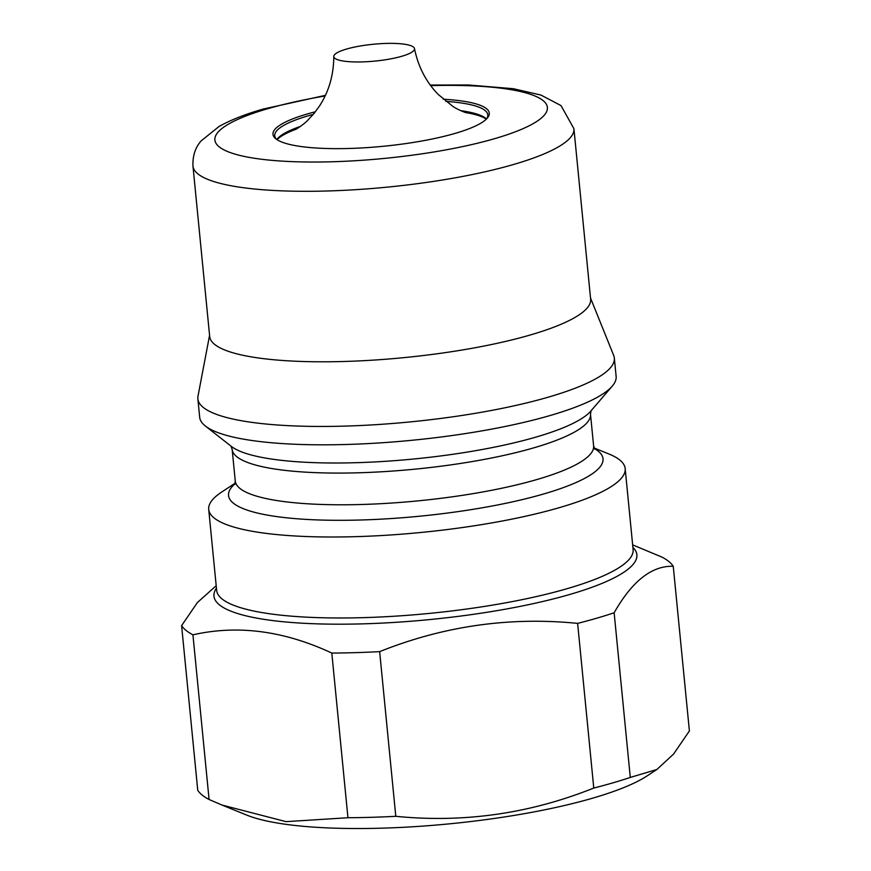 <?xml version="1.0" encoding="UTF-8"?>
<svg xmlns="http://www.w3.org/2000/svg" width="871" height="871" viewBox="0 0 871 871"><rect width="100%" height="100%" fill="white"/><g stroke="black" fill="none" stroke-linecap="round" stroke-linejoin="round"><path stroke-width="1.31" d="M221.974 805.044L246.754 815.104A216.531 45.183 -5.6 0 0 592.618 798.184A216.531 45.183 -5.6 0 0 647.229 775.832L656.876 769.496L630.288 777.433A248.964 51.944 -5.6 0 1 612.89 782.855A248.964 51.944 -5.6 0 1 593.772 788.048C529.742 813.677 463.753 823.095 395.793 816.312A248.964 51.944 -5.6 0 1 347.954 817.727L286.058 821.647L221.974 805.044L209.084 799.491A248.964 51.944 -5.6 0 1 197.75 790.302L181.604 625.628A248.964 51.944 -5.6 0 0 192.937 634.828C237.674 624.659 283.968 630.735 331.807 653.065A248.964 51.944 -5.6 0 0 379.647 651.639C443.677 626.009 509.666 616.592 577.625 623.386A248.964 51.944 -5.6 0 0 596.744 618.192A248.964 51.944 -5.6 0 0 614.142 612.77C632.139 581.099 651.835 565.595 673.25 566.281A248.964 51.944 -5.6 0 0 661.916 557.081L632.651 544.887M673.25 566.281L689.397 730.943L673.61 754.025L656.876 769.496M577.625 623.386L593.772 788.048M235.159 483.187L221.876 491.908A209.225 43.659 -5.6 0 0 208.713 509.415A209.225 43.659 -5.6 0 0 336.01 536.993A209.225 43.659 -5.6 0 0 559.236 507.684A209.225 43.659 -5.6 0 0 625.171 468.576A209.225 43.659 -5.6 0 0 608.851 453.965L594.12 447.988M209.573 335.346L198 396.163A209.225 43.659 -5.6 0 0 197.869 398.864L199.677 417.231A209.225 43.659 -5.6 0 0 205.371 426.028A209.225 43.659 -5.6 0 0 550.2 415.5A209.225 43.659 -5.6 0 0 612.248 386.136A209.225 43.659 -5.6 0 0 616.135 376.403L614.327 358.025A209.225 43.659 -5.6 0 0 613.674 355.401L590.516 297.991M197.869 398.864A209.225 43.659 -5.6 0 0 325.166 426.442A209.225 43.659 -5.6 0 0 548.392 397.132A209.225 43.659 -5.6 0 0 614.327 358.025M325.406 95.342L263.042 109.104C245.187 114.221 230.488 120.035 218.959 126.545L201.125 140.906C195.289 147.526 192.567 155.909 192.97 166.067L209.693 336.554A191.391 39.935 -5.6 0 0 326.135 361.792A191.391 39.935 -5.6 0 0 530.319 334.976A191.391 39.935 -5.6 0 0 590.636 299.21L573.924 128.712L561.022 105.598L540.989 95.081L513.357 88.711L468.511 84.988L430.274 85.053M443.295 99.24A108.668 22.679 174.4 0 1 487.259 118.162A108.668 22.679 174.4 0 1 455.032 133.415A108.668 22.679 174.4 0 1 275.933 138.881A108.668 22.679 174.4 0 1 307.223 114.003A108.668 22.679 174.4 0 1 315.389 111.782M313.266 114.384A107.046 22.341 -5.6 0 0 308.476 115.723A107.046 22.341 -5.6 0 0 274.746 135.734A107.046 22.341 -5.6 0 0 276.858 139.556M300.419 126.415A107.046 22.341 -5.6 0 0 276.826 139.512M296.096 129.191A108.156 22.57 -5.6 0 0 277.076 139.687M385.842 59.707A40.545 8.46 174.4 0 1 333.789 56.463A40.545 8.46 174.4 0 1 362.467 45.63A40.545 8.46 174.4 0 1 414.487 48.558A40.545 8.46 174.4 0 1 385.842 59.707M486.301 119.175A108.156 22.57 -5.6 0 0 465.593 112.566M486.508 118.957A107.046 22.341 -5.6 0 0 460.824 110.682M486.475 119A107.046 22.341 -5.6 0 0 487.814 114.841A107.046 22.341 -5.6 0 0 445.876 101.384M216.193 585.715L197.401 602.536L181.604 625.628M192.937 634.828L209.084 799.491M331.807 653.065L347.954 817.727M379.647 651.639L395.793 816.312M614.142 612.77L630.288 777.433M216.433 588.186A212.47 44.334 -5.6 0 0 326.516 624.082A212.47 44.334 -5.6 0 0 569.917 594.425A212.47 44.334 -5.6 0 0 632.89 547.347M208.713 509.415L216.65 590.396A209.225 43.659 -5.6 0 0 343.947 617.975A209.225 43.659 -5.6 0 0 567.173 588.665A209.225 43.659 -5.6 0 0 633.108 549.557L625.171 468.576M235.018 483.775A188.147 39.26 -5.6 0 0 319.221 519.987A188.147 39.26 -5.6 0 0 543.733 493.955A188.147 39.26 -5.6 0 0 594.381 448.543M234.713 484.516L235.268 481.042A180.036 37.562 -5.6 0 0 344.796 504.777A180.036 37.562 -5.6 0 0 536.874 479.551A180.036 37.562 -5.6 0 0 593.608 445.908L590.505 414.204L591.05 410.731M235.268 481.042L232.154 449.338A180.036 37.562 -5.6 0 0 341.693 473.073A180.036 37.562 -5.6 0 0 533.771 447.846A180.036 37.562 -5.6 0 0 590.505 414.204M205.371 426.028L231.37 446.409A184.783 38.553 -5.6 0 0 535.905 437.111A184.783 38.553 -5.6 0 0 590.701 411.177L612.248 386.136M192.97 166.067A191.391 39.935 -5.6 0 0 309.412 191.293A191.391 39.935 -5.6 0 0 513.607 164.477A191.391 39.935 -5.6 0 0 573.924 128.712M325.101 95.984A167.058 34.862 -5.6 0 0 267.506 108.788A167.058 34.862 -5.6 0 0 259.689 159.012A167.058 34.862 -5.6 0 0 494.739 138.631A167.058 34.862 -5.6 0 0 430.699 85.63M232.154 449.338L230.946 446.039M333.789 56.463C333.702 74.971 328.922 91.509 319.428 106.099L313.995 113.513L307.43 120.579C304.186 124.052 296.924 128.897 295.291 129.616M414.487 48.558C418.167 66.686 426.082 81.983 438.222 94.449L452.8 106.327C456.654 109.093 464.722 112.446 466.464 112.827M594.828 449.207L593.608 445.908"/></g></svg>
